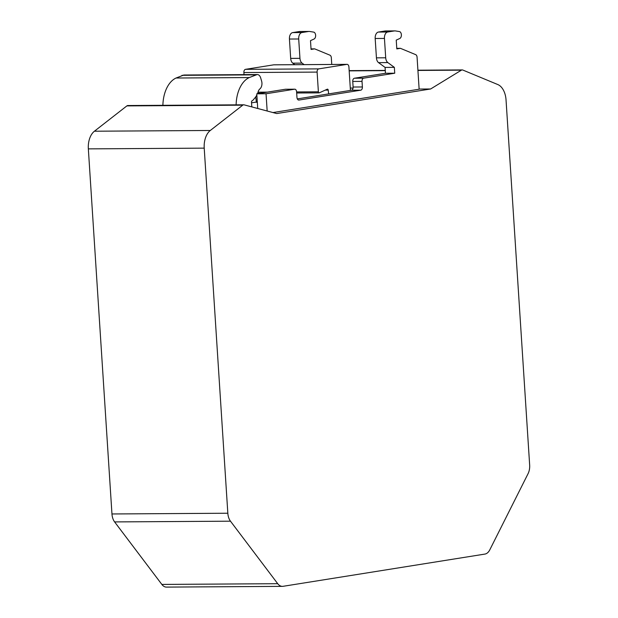 <?xml version="1.0" encoding="UTF-8"?>
<svg xmlns="http://www.w3.org/2000/svg" width="618" height="618" viewBox="0 0 618 618"><rect width="100%" height="100%" fill="white"/><g stroke="black" fill="none" stroke-linecap="round" stroke-linejoin="round"><path stroke-width="0.93" d="M243.739 104.805L127.864 105.531A3.739 2.302 89.6 0 0 126.875 105.902L94.415 131.217A17.667 10.9 89.6 0 0 88.343 148.876L111.958 513.967A11.781 7.269 89.6 0 0 114.608 521.916L161.846 584.427A11.781 7.269 89.6 0 0 166.497 587.1L282.372 586.366A11.781 7.269 89.6 0 0 283.059 586.312L484.914 554.083A11.781 7.269 89.6 0 0 489.796 549.835L528.073 473.674A11.781 7.269 89.6 0 0 529.657 465.045L506.042 99.954A17.667 10.9 89.6 0 0 497.838 84.566L462.797 70.035A3.739 2.302 89.6 0 0 462.218 69.919A3.739 2.302 89.6 0 0 461.414 70.158L430.622 88.984L276.694 113.557L244.125 104.851A3.739 2.302 89.6 0 0 243.739 104.805A3.739 2.302 89.6 0 0 242.75 105.168L210.29 130.483A17.667 10.9 89.6 0 0 204.218 148.142L227.833 513.234A11.781 7.269 89.6 0 0 230.483 521.19L277.721 583.693A11.781 7.269 89.6 0 0 282.372 586.366M257.443 93.712A17.667 10.9 89.6 0 0 258.208 91.611A5.886 3.631 -90.4 0 1 259.591 89.201L260.201 88.613A5.886 3.631 89.6 0 0 261.592 81.004L260.665 77.899A5.886 3.631 89.6 0 0 257.358 74.554L184.125 75.017A5.886 3.631 89.6 0 0 183.785 75.041L176.06 78.022A29.448 18.169 89.6 0 0 162.897 105.315M274.037 64.836A2.943 1.815 89.6 0 0 273.867 64.82A2.943 1.815 89.6 0 0 273.689 64.836L245.5 69.34A2.943 1.815 89.6 0 0 243.878 72.553L244.017 74.639M255.728 96.864L256.385 102.302L257.327 102.294M419.128 89.054L430.622 88.984M396.771 48.343L400.425 48.32L415.705 54.654A2.943 1.815 89.6 0 1 417.073 57.219L419.135 89.216L272.947 112.561M256.354 102.055L251.541 102.827M257.358 74.554A5.886 3.631 89.6 0 0 257.018 74.585L249.293 77.559A29.448 18.169 89.6 0 0 236.13 104.851M252.368 107.053L252.268 107.007A1.174 0.726 -90.4 0 1 251.742 105.995L251.495 102.094A1.174 0.726 -90.4 0 1 252.105 100.811A2.943 1.815 89.6 0 0 252.893 100.286L254.855 98.007A17.667 10.9 89.6 0 0 256.856 94.979M350.437 90.413L348.923 67.014A2.943 1.815 89.6 0 0 347.1 64.357A2.943 1.815 89.6 0 0 346.922 64.372L318.733 68.876A2.943 1.815 89.6 0 0 317.111 72.09L318.386 91.796A1.174 0.726 89.6 0 0 319.12 92.862A1.174 0.726 89.6 0 0 319.313 92.816L327.301 89.193A1.174 0.726 -90.4 0 1 327.494 89.147A1.174 0.726 -90.4 0 1 328.212 90.104L328.66 93.89M181.978 75.334L255.211 74.871M350.282 88.08L353.071 88.065M400.425 48.32L396.81 48.899L396.238 40.108L399.807 38.486A3.53 2.178 89.6 0 0 401.376 34.778A3.53 2.178 89.6 0 0 399.406 31.564L395.628 30.962A11.781 7.269 89.6 0 0 394.879 30.9L385.609 30.962A11.781 7.269 89.6 0 0 384.929 31.016L378.417 32.059A5.886 3.631 89.6 0 0 375.18 38.494L376.432 57.853A5.886 3.631 89.6 0 0 378.564 62.642L385.084 67.408L385.462 73.272L354.377 78.239A2.943 1.815 89.6 0 0 352.754 81.452L353.117 87.022A2.943 1.815 -90.4 0 1 351.503 90.243L297.328 98.895M285.678 89.255A2.943 1.815 89.6 0 0 285.508 89.247A2.943 1.815 89.6 0 0 285.338 89.262L256.779 93.82L257.729 108.49M394.879 30.9A11.781 7.269 89.6 0 0 394.199 30.954L387.679 31.997A5.886 3.631 89.6 0 0 384.45 38.432L385.702 57.791A5.886 3.631 89.6 0 0 387.834 62.58L394.354 67.354L394.732 73.218L363.647 78.177A2.943 1.815 89.6 0 0 362.024 81.398L362.387 86.968A2.943 1.815 -90.4 0 1 360.773 90.182L298.957 100.054A2.943 1.815 -90.4 0 1 298.788 100.07A2.943 1.815 -90.4 0 1 296.964 97.412L296.601 91.843A2.943 1.815 89.6 0 0 294.778 89.185A2.943 1.815 89.6 0 0 294.608 89.201L266.049 93.758L267.161 111.008M256.779 93.82L266.049 93.758M385.462 73.272L394.732 73.218M385.084 67.408L394.354 67.354M331.758 64.457L331.325 57.76A2.943 1.815 89.6 0 0 329.958 55.195L314.678 48.861L311.063 49.44L310.499 40.649L314.06 39.027A3.53 2.178 89.6 0 0 315.628 35.319A3.53 2.178 89.6 0 0 313.658 32.113L309.881 31.503A11.781 7.269 89.6 0 0 309.131 31.441A11.781 7.269 89.6 0 0 308.452 31.495L301.939 32.538A5.886 3.631 89.6 0 0 298.703 38.98L299.954 58.331A5.886 3.631 89.6 0 0 302.086 63.121L304.149 64.627M314.678 48.861L311.024 48.884M309.131 31.441L299.861 31.503A11.781 7.269 89.6 0 0 299.182 31.557L292.669 32.599A5.886 3.631 89.6 0 0 289.433 39.034L290.684 58.393A5.886 3.631 89.6 0 0 292.816 63.183L294.879 64.689M126.875 105.902L242.75 105.168M349.17 70.869L385.292 70.637M417.922 70.437L461.414 70.158M161.846 584.427L277.721 583.693M114.608 521.916L230.483 521.19M111.958 513.967L227.833 513.234M88.343 148.876L204.218 148.142M94.415 131.217L210.29 130.483M176.06 78.022L249.293 77.559M183.785 75.041L257.018 74.585M325.238 90.128L328.212 90.104M258.023 92.182L267.424 92.121M296.609 91.935L318.386 91.796M243.878 72.553L317.111 72.09M245.5 69.34L318.733 68.876M273.689 64.836L346.922 64.372M285.338 89.262L294.608 89.201M351.503 90.243L360.773 90.182M353.117 87.022L362.387 86.968M352.754 81.452L362.024 81.398M354.377 78.239L363.647 78.177M378.564 62.642L387.834 62.58M376.432 57.853L385.702 57.791M375.18 38.494L384.45 38.432M378.417 32.059L387.679 31.997M384.929 31.016L394.199 30.954M308.452 31.495L299.182 31.557M301.939 32.538L292.669 32.599M298.703 38.98L289.433 39.034M299.954 58.331L290.684 58.393M302.086 63.121L292.816 63.183M349.155 70.63L385.277 70.406M417.907 70.197L462.218 69.919M257.636 93.248L260.464 93.233M296.679 93.001L319.12 92.862M273.867 64.82L347.1 64.357M285.508 89.247L294.778 89.185"/></g></svg>
